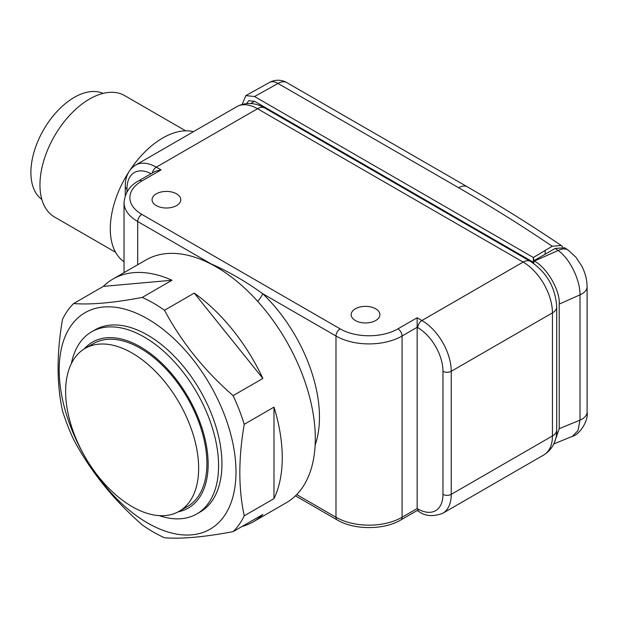 <?xml version="1.0" encoding="UTF-8"?>
<svg xmlns="http://www.w3.org/2000/svg" width="618" height="618" viewBox="0 0 618 618"><rect width="100%" height="100%" fill="white"/><g stroke="black" fill="none" stroke-linecap="round" stroke-linejoin="round"><path stroke-width="0.93" d="M103.075 93.395A61.337 35.411 120 0 0 56.501 112.043A61.337 35.411 120 0 0 30.9 172.507A61.337 35.411 120 0 0 41.846 199.444M185.663 130.831L124.573 95.566A70.097 40.471 120 0 0 70.56 114.345A70.097 40.471 120 0 0 39.961 184.89A70.097 40.471 120 0 0 54.477 216.98L115.566 252.252M211.109 264.095A11.68 8.513 101.2 0 0 211.055 263.878C228.521 271.526 245.717 281.453 262.65 293.666A11.68 4.303 -46.3 0 1 257.613 301.283M176.586 193.851A14.361 8.297 0 0 0 160.927 192.051A14.361 8.297 0 0 0 152.059 199.714A14.361 8.297 0 0 0 156.269 205.578A14.361 8.297 0 0 0 171.928 207.378A14.361 8.297 0 0 0 180.788 199.714A14.361 8.297 0 0 0 176.586 193.851M375.682 308.799A14.361 8.297 0 0 0 360.024 306.999A14.361 8.297 0 0 0 351.163 314.662A14.361 8.297 0 0 0 355.365 320.526A14.361 8.297 0 0 0 371.024 322.326A14.361 8.297 0 0 0 379.892 314.662A14.361 8.297 0 0 0 375.682 308.799M124.025 261.769A74.191 42.835 -60 0 1 110.298 228.838A74.191 42.835 -60 0 1 128.467 172.515M130.251 169.772A74.191 42.835 -60 0 1 193.426 131.704M417.158 317.76L421.909 320.51L523.114 262.078L257.505 108.729L156.3 167.161L161.059 169.904L141.846 180.997A40.888 23.608 0 0 0 141.846 214.384L340.116 328.853A40.888 23.608 0 0 0 397.946 328.853L417.158 317.76L417.158 508.552C417.158 511.125 417.158 511.125 417.158 508.552L417.783 508.908A35.635 20.572 -120 0 0 442.975 494.361L442.975 371.302A35.635 20.572 -120 0 0 417.783 327.664L417.158 327.301L402.079 336.007L402.079 517.258L417.158 508.552M161.059 169.904L155.218 171.302L138.926 180.703C130.089 185.276 125.122 192.522 124.025 202.457L124.025 272.646M85.114 348.397L93.38 343.631A94.052 54.299 60 0 1 140.402 348.289A94.052 54.299 60 0 1 201.847 431.163A94.052 54.299 60 0 1 187.432 506.528L179.166 511.302A94.052 54.299 -120 0 0 193.581 435.937A94.052 54.299 -120 0 0 132.144 353.056A94.052 54.299 -120 0 0 85.114 348.397A94.052 54.299 -120 0 0 70.699 423.763A94.052 54.299 -120 0 0 132.144 506.644A94.052 54.299 -120 0 0 179.166 511.302M178.254 511.804A95.805 55.311 -120 0 0 205.191 439.637A95.805 55.311 -120 0 0 140.402 346.86A95.805 55.311 -120 0 0 84.226 348.938M159.205 515.621A105.153 60.711 -120 0 0 196.794 513.937A105.153 60.711 -120 0 0 212.909 429.68A105.153 60.711 -120 0 0 144.218 337.026A105.153 60.711 -120 0 0 91.642 331.812A105.153 60.711 -120 0 0 71.394 363.531M559.213 304.11L580.016 294.832C580.178 279.83 569.765 258.594 558.147 250.468A17.528 10.931 -55.5 0 1 568.29 250.205L575.999 257.32L581.785 266.095C585.277 272.963 587.046 279.83 587.1 286.706L587.1 286.706A17.528 10.12 180 0 1 580.016 294.832L580.016 420.124L577.969 430.599L572.376 436.323C578.958 435.057 588.707 421.329 587.1 411.997L587.1 411.997A17.528 10.12 180 0 1 580.016 420.124L559.213 428.676L559.213 304.11C560.325 290.614 546.606 267.007 534.222 261.136L533.689 260.827L555.18 248.428L564.728 247.764M554.269 442.874L559.213 428.676M568.29 250.205A17.528 10.931 -55.5 0 1 568.297 250.205L564.728 247.756M533.689 263.461L533.689 260.827M562.674 246.852L561.26 245.508L552.237 246.258L545.153 250.483L545.138 254.222L545.153 250.483L533.365 257.505L534.022 260.641M254.546 96.532L245.864 95.62L269.479 82.457A17.528 9.942 60.9 0 1 278.015 83.453L254.546 96.532L533.365 257.505L533.365 262.279L254.546 101.306L248.706 100.726L246.636 103.569M245.864 95.62L242.156 104.403M262.812 106.072L262.812 106.929M147.594 318.857A125.014 72.175 60 0 1 235.991 471.967A125.014 72.175 60 0 1 147.594 522.998A125.014 72.175 60 0 1 59.197 369.896A125.014 72.175 60 0 1 147.594 318.857M164.504 537.76A140.201 80.943 60 0 1 153.38 532.059A140.201 80.943 60 0 1 142.256 524.914C113.388 499.723 90.514 471.264 73.627 439.545A140.201 80.943 60 0 1 62.503 410.877C56.624 383.801 56.624 353.303 62.503 319.375A140.201 80.943 60 0 1 73.627 303.546L103.368 286.373A140.201 80.943 -120 0 1 113.017 279.004L146.064 259.923A140.201 80.943 -120 0 1 216.161 266.868A140.201 80.943 -120 0 1 307.756 390.414A140.201 80.943 -120 0 1 286.265 502.758L253.218 521.839A140.201 80.943 -120 0 0 262.866 514.462L233.125 531.635C204.264 537.081 181.391 539.12 164.504 537.76M273.99 498.633L273.99 407.138A140.201 80.943 -120 0 1 273.99 498.633L244.249 515.806A140.201 80.943 60 0 1 233.125 531.635M244.249 515.806C238.37 488.73 238.37 458.232 244.249 424.303A140.201 80.943 60 0 0 233.125 395.636C204.481 370.707 181.607 342.248 164.504 310.267A140.201 80.943 60 0 0 153.38 303.121A140.201 80.943 60 0 0 142.256 297.42C113.604 302.843 90.73 304.89 73.627 303.546M196.794 513.937L200.17 511.99A105.153 60.711 -120 0 0 216.285 427.733A105.153 60.711 -120 0 0 147.594 335.072A105.153 60.711 -120 0 0 95.017 329.865L91.642 331.812M233.125 395.636L262.866 378.463A140.201 80.943 -120 0 0 194.245 293.094L164.504 310.267M273.99 407.138L244.249 424.303M242.009 526.505A140.201 80.943 -120 0 0 253.218 521.839M142.256 297.42L171.997 280.248A140.201 80.943 -120 0 0 113.017 279.004M262.866 378.463L194.245 293.094M171.997 280.248L103.368 286.373M210.46 263.762A116.833 67.455 60 0 1 211.055 263.878L137.714 221.538L137.714 264.743M151.062 173.704A35.635 20.572 -120 0 0 126.976 188.861L126.976 191.959M296.71 494.578L335.983 517.258L335.983 336.007L262.65 293.666A116.833 67.455 60 0 1 315.134 445.068M530.414 261.36C546.675 272.214 555.443 287.401 556.718 306.914A14.6 8.428 180 0 1 552.438 312.878L451.24 371.302L451.24 494.361L552.438 435.937L552.438 312.878A41.476 23.947 -120 0 0 523.114 262.078A14.6 8.428 120 0 1 530.414 261.36L264.805 108.011A14.6 8.428 120 0 0 257.505 108.729A41.476 23.947 -120 0 0 236.764 106.675L135.566 165.106A41.476 23.947 60 0 1 156.3 167.161A5.84 3.376 120 0 0 152.322 172.978M141.846 214.384A5.84 3.376 120 0 0 137.714 221.538A46.736 26.983 180 0 1 124.025 202.457M397.946 328.853A5.84 3.376 60 0 1 402.079 336.007A46.736 26.983 180 0 1 335.983 336.007A5.84 3.376 120 0 1 340.116 328.853M337.196 519.931A5.84 3.376 120 0 1 335.983 517.258A46.736 26.983 0 0 0 402.079 517.258A5.84 3.376 60 0 1 400.866 519.931C383.855 530.136 354.207 530.136 337.196 519.931L295.45 495.829M442.975 494.361A5.84 3.376 0 0 0 451.24 494.361A41.476 23.947 60 0 1 442.65 513.349L543.848 454.925A41.476 23.947 -120 0 0 552.438 435.937A14.6 8.428 180 0 0 556.718 429.974C556.934 437.32 554.423 448.336 543.848 454.925M417.783 327.664A5.84 3.376 -60 0 1 421.909 320.51A41.476 23.947 60 0 1 451.24 371.302A5.84 3.376 0 0 1 442.975 371.302M125.261 195.574L125.261 186.474A5.84 3.376 0 0 0 126.976 188.861M141.846 180.997A5.84 3.376 -120 0 0 138.926 180.703M417.783 508.908A5.84 3.376 120 0 0 418.989 511.588L417.158 510.53L400.866 519.931M555.18 248.428L558.147 250.468L534.222 261.136M272.028 112.182L272.716 111.788M552.237 246.258A1734.965 1001.67 0 0 0 458.633 187.733L278.015 83.453A17.528 10.12 120 0 1 286.775 82.588A17.528 17.528 0 0 0 269.479 82.457M286.775 82.588L467.401 186.868A17.528 10.12 120 0 0 458.633 187.733M254.546 101.306L250.715 103.515M236.764 106.675C247.656 100.85 258.455 104.094 264.805 108.011M556.718 306.914L556.718 429.974M125.261 186.474C125.099 179.969 127.022 170.483 135.566 165.106M418.989 511.588C425.192 516.231 433.071 516.818 442.65 513.349M553.782 443.963L572.376 436.323M264.543 107.076L263.84 107.47M587.1 411.997L587.1 286.706M561.26 245.508C531.287 225.238 500.001 205.694 467.401 186.868"/></g></svg>
